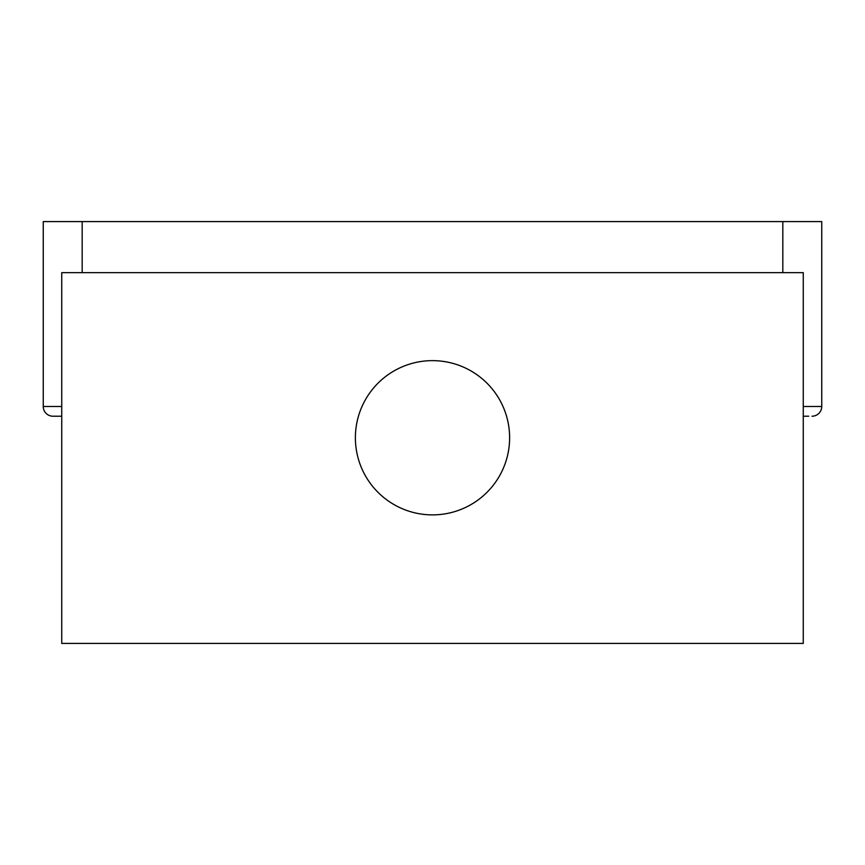 <?xml version="1.0" encoding="UTF-8"?>
<svg xmlns="http://www.w3.org/2000/svg" width="865" height="865" viewBox="0 0 865 865"><rect width="100%" height="100%" fill="white"/><g stroke="black" fill="none" stroke-linecap="round" stroke-linejoin="round"><path stroke-width="1.3" d="M355.385 437.766A77.115 77.115 0 0 1 432.5 360.64A77.115 77.115 0 0 1 509.615 437.766A77.115 77.115 0 0 1 432.5 514.88A77.115 77.115 0 0 1 355.385 437.766M61.739 272.648L61.739 643.409L803.261 643.409L803.261 272.648L61.739 272.648M803.261 416.216L808.699 416.216M812.019 416.216A9.731 9.731 0 0 0 821.75 406.485L821.75 221.591L43.25 221.591L43.25 406.485L61.739 406.485M53.176 416.216L61.739 416.216M52.981 416.216A9.731 9.731 0 0 1 43.25 406.485A9.731 9.731 0 0 0 52.981 416.216A9.731 9.731 0 0 1 43.25 406.485A9.731 9.731 0 0 0 52.981 416.216M803.261 406.485L821.75 406.485M782.825 221.591L782.825 272.648M82.175 272.648L82.175 221.591"/></g></svg>
